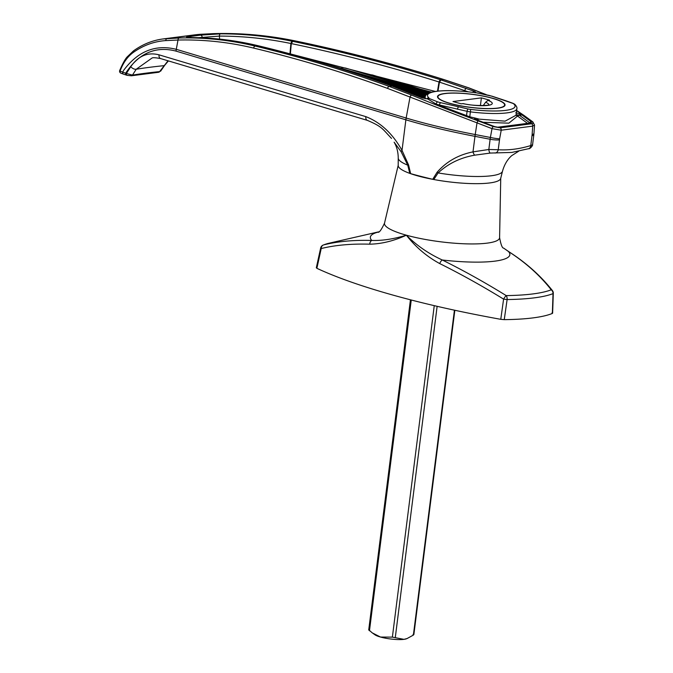 <?xml version="1.0" encoding="UTF-8"?>
<svg xmlns="http://www.w3.org/2000/svg" width="673" height="673" viewBox="0 0 673 673"><rect width="100%" height="100%" fill="white"/><g stroke="black" fill="none" stroke-linecap="round" stroke-linejoin="round"><path stroke-width="1.01" d="M133.86 50.744A2.103 1.321 53.9 0 0 133.481 50.896C142.567 44.334 152.477 40.338 163.203 38.925L179.22 37.991C204.785 37.36 230.116 40.06 255.21 46.075C300.36 56.927 345.039 70.371 389.246 86.422L411.775 95.129C431.528 103.255 453.669 111.844 478.209 120.904L493.233 126.583L500.132 127.82A2.103 1.649 82.7 0 1 501.217 130.2L492.005 128.636L387.555 88.399C343.39 72.364 298.762 58.93 253.662 48.094C228.669 42.105 203.448 39.421 178 40.044L165.844 40.59C154.1 41.381 143.214 45.36 133.195 52.502C127.458 56.709 123.083 62.909 120.063 71.102L122.654 72.061L123.748 70.202C138.041 51.131 155.556 44.174 176.284 49.322L406.156 118.027A20.998 13.384 106.6 0 0 405.878 119.811L402.017 150.39L408.57 164.944L410.639 173.651L409.79 173.382L407.745 165.154L401.142 151.762L394.126 142.196C396.792 146.722 398.164 152.014 398.248 158.054A52.553 10.23 7.2 0 0 407.745 165.154L408.57 164.944M432.722 179.296L437.097 172.246C446.519 161.545 458.49 154.765 473.001 151.888L488.834 149.482L498.222 149.751C508.822 150.373 519.665 148.977 530.77 145.553A4.198 3.205 74.7 0 1 528.616 148.691L511.808 152.435L490.323 153.065L474.743 155.169C460.374 157.667 448.168 163.589 438.115 172.927L433.799 179.523L432.722 179.296A210.018 40.868 -172.8 0 1 410.639 173.651M433.799 179.523A51.661 10.053 7.2 0 0 489.717 182.947A51.661 10.053 7.2 0 0 500.678 178.488L502.495 171.228C504.346 164.624 507.417 159.434 511.716 155.648L518.732 151.181M411.775 95.129A2.103 1.312 112.3 0 0 410.025 97.097L406.156 118.027A209.934 40.851 7.2 0 0 416.301 120.947A209.934 40.851 7.2 0 0 475.222 134.55L490.39 137.46L490.121 139.252L474.97 136.341A210.018 40.868 -172.8 0 1 416.032 122.738A210.018 40.868 -172.8 0 1 405.878 119.811L176.006 51.106C155.572 45.814 138.781 53.184 125.632 73.239L126.389 73.466L130.747 66.711C138.276 55.901 147.698 51.939 159.03 54.833A4.198 2.675 106.6 0 0 160.611 58.576C155.715 57.668 152.872 57.474 152.073 57.996L136.249 69.235L132.455 75.107A392.3 76.343 -172.8 0 1 145.553 73.214A392.3 76.343 -172.8 0 1 159.636 71.599L168.014 60.789M491.938 98.174A33.6 6.537 7.2 0 0 457.102 93.152A33.6 6.537 7.2 0 0 437.946 96.626A33.6 6.537 7.2 0 0 450.624 103.507A33.6 6.537 7.2 0 0 485.46 108.53A33.6 6.537 7.2 0 0 504.624 105.055A33.6 6.537 7.2 0 0 491.938 98.174M450.372 103.541A34.02 6.621 7.2 0 0 485.637 108.622A34.02 6.621 7.2 0 0 505.036 105.106A34.02 6.621 7.2 0 0 492.199 98.14A34.02 6.621 7.2 0 0 456.925 93.059A34.02 6.621 7.2 0 0 437.526 96.576A34.02 6.621 7.2 0 0 450.372 103.541M440.235 79.86L440.697 80.003M395.379 81.744L398.845 82.241L430.661 92.428M368.854 74.467L372.522 74.981L429.769 92.723M341.716 67.552L345.577 68.066L428.953 93.051M314.956 60.822L428.213 93.404M289.844 53.79L435.254 91.427M421.315 89.349L431.637 92.151M159.03 54.833L365.818 116.631C380.548 122.351 392.611 133.599 402.017 150.39A4.198 1.497 149.1 0 0 401.142 151.762M527.943 123.655L517.554 116.067L508.864 123.167L483.281 122.276M500.132 127.82L531.628 123.756C533.302 123.462 533.428 122.738 532.006 121.577L516.612 110.658M485.738 94.531L468.475 87.818L443.33 79.448C394.1 64.044 344.677 51.207 295.077 40.935C267.509 35.232 240.101 32.809 212.853 33.658L195.54 34.752L163.522 38.883M392.477 86.194A2.103 1.321 110 0 0 392.325 86.119L422.56 97.98L427.692 98.939L422.181 97.93L391.837 86.035C347.773 70.042 303.22 56.625 258.188 45.798L257.818 45.705C235.971 40.464 213.913 37.755 191.645 37.562C185.563 37.511 184.873 37.175 189.559 36.552L200.386 35.156L220.517 33.835C244.358 33.827 268.275 36.3 292.275 41.263L292.688 41.347C342.162 51.602 391.442 64.406 440.521 79.759L474.086 91.234C475.803 91.957 476.139 92.487 475.113 92.824M515.77 112.761L521.028 114.259L531.443 121.88L531.207 123.142L498.516 127.357L494.487 126.642L476.753 119.971C474.658 119.113 474.07 118.465 474.978 118.019L479.218 119.138L505.087 121.157L516.031 115.251L516.864 108.673A46.201 8.993 -172.8 0 1 470.385 111.869L469.762 116.816L474.978 118.019M469.762 116.816L436.154 104.096L427.692 98.939A2.103 1.868 120.1 0 1 429.054 98.451L437.778 101.909A2.103 1.312 106.3 0 0 436.154 104.096A29.402 5.721 -172.8 0 0 439.427 104.98L439.368 105.434M468.156 91.797L439.006 81.98C389.97 66.644 340.74 53.848 291.308 43.594L290.896 43.509C266.979 38.563 243.146 36.09 219.398 36.098L219.6 39.118M398.248 158.054L398.197 165.541A51.661 10.053 7.2 0 0 409.79 173.382M475.062 92.554L471.857 92.26A44.107 8.581 7.2 0 0 428.852 97.812L429.054 98.451M437.778 101.909A27.299 5.317 7.2 0 0 440.815 102.725L468.198 109.001A6.301 1.228 7.2 0 0 470.671 109.413A44.107 8.581 7.2 0 0 513.701 103.861A6.301 1.228 7.2 0 0 512.59 103.28L491.702 96.163A27.299 5.317 7.2 0 0 489.809 95.608A27.299 5.317 7.2 0 0 488.766 95.33L474.945 92.529M220.517 33.835A2.103 1.22 -90 0 0 219.398 36.098L198.451 37.688M493.233 126.583A2.103 0.597 111.2 0 0 492.005 128.636L490.39 137.46A8.404 1.018 10.4 0 0 499.644 138.789L498.222 149.751A4.198 3.357 91.3 0 1 495.042 153.04M532.023 135.66A8.404 1.632 -172.8 0 0 533.815 134.894L532.57 144.754L530.77 145.553L532.124 134.6A8.404 2.238 3.9 0 0 533.967 133.355L534.539 125.001L532.705 126.137L501.217 130.2L499.644 138.789M483.231 105.577L485.62 102.262L487.967 100.353L489.574 100.142L481.388 97.871L452.988 101.539L461.173 103.81L463.327 103.617C475.188 106.637 491.727 105.181 488.892 104.862L488.463 105.19M126.423 75.115L123.529 74.156A2.103 1.582 -69.6 0 1 122.654 72.061L125.632 73.239A2.103 1.338 106.6 0 0 126.423 75.115L127.18 75.342A2.103 1.338 106.6 0 1 126.389 73.466L132.455 75.107A2.103 1.716 80.9 0 1 131.428 75.78L158.618 72.272L159.636 71.599A2.103 1.573 84.2 0 1 158.618 72.272M365.818 116.631A4.198 2.675 106.6 0 0 367.399 120.383L160.611 58.576M437.097 172.246A4.198 1.514 29.1 0 0 438.115 172.927A52.553 10.23 7.2 0 0 491.349 175.762A52.553 10.23 7.2 0 0 502.495 171.228M499.475 139.858A8.404 1.632 -172.8 0 1 490.121 139.252L488.834 149.482A4.198 1.439 87.3 0 0 490.323 153.065M528.616 148.691L528.616 148.691C529.794 149.28 532.949 145.536 532.57 144.754M479.218 119.138L476.232 119.634M516.09 114.814A2.103 1.994 169.5 0 0 517.554 116.067L519.287 115.167L516.048 114.704M529.348 123.117A2.103 1.582 126.8 0 0 529.693 122.764L519.287 115.167A2.103 1.598 -54.5 0 1 521.028 114.259M529.575 123.403L529.693 122.764A2.103 1.582 -53.1 0 1 531.443 121.88M472.833 92.327A2.103 1.161 -68.9 0 1 474.086 91.234M133.195 52.502A2.103 1.321 53.9 0 1 133.481 50.896L127.374 56.709C125.388 58.652 122.831 63.245 119.701 70.488A2.103 0.656 20.4 0 0 120.063 71.102A2.103 1.582 -69.6 0 0 120.938 73.189L123.529 74.156M531.628 123.756A2.103 1.649 82.7 0 1 532.705 126.137L532.124 134.6M532.006 121.577A2.103 1.582 -53.2 0 1 532.722 121.83L532.722 121.83A2.103 1.582 -53.2 0 1 533.226 123.319M475.803 92.664L471.849 92.26C453.762 90.089 440.218 90.106 431.208 92.268C426.707 93.942 424.697 95.549 425.185 97.097L424.991 98.645M428.852 97.812A2.103 1.985 132 0 0 426.884 98.847M489.296 95.473A2.103 1.153 104.7 0 0 489.044 95.347L489.044 95.347A2.103 1.153 104.7 0 0 488.766 95.33M480.421 105.585L481.388 97.871M413.029 634.462L413.382 635.085L407.115 638.526L403.951 639.35L392.376 637.121L380.531 637.053L372.245 632.872L369.124 630.147M407.115 638.526L406.374 638.812A16.8 3.272 -172.8 0 1 403.951 639.35A16.8 3.272 -172.8 0 1 380.531 637.053A16.8 3.272 -172.8 0 1 375.063 634.858L372.413 632.982M378.739 231.832L328.003 243.458L323.208 245.056A4.198 3.887 68.4 0 1 323.553 244.938C337.417 241.422 353.493 239.924 371.774 240.446C382.129 240.799 393.663 239.05 406.383 235.197C416.537 245.393 428.499 253.654 442.279 259.997C463.26 270.369 484.568 282.239 506.205 295.598A4.198 2.406 89.2 0 1 507.114 299.552L504.254 319.641A126.642 24.649 7.2 0 0 552.365 313.433L553.021 293.63A4.198 3.887 -111.6 0 0 551.237 289.794C539.662 275.131 525.394 262.361 508.418 251.466L503.656 248.127C502.268 248.219 500.914 244.72 499.593 237.636A57.996 11.29 7.2 0 1 467.045 243.878A57.996 11.29 7.2 0 1 406.383 235.197C393.739 240.968 381.524 243.963 369.746 244.173C351.34 243.651 335.162 245.107 321.214 248.539L316.874 268.317L316.579 267.585M504.254 319.641L500.771 319.322C461.686 312.264 426.379 304.364 394.849 295.624C363.025 286.774 337.03 277.671 316.874 268.317M552.07 312.709L552.365 313.433M398.248 165.104A51.661 10.053 7.2 0 0 417.714 175.88A51.661 10.053 7.2 0 0 471.748 183.611A51.661 10.053 7.2 0 0 500.737 178.051M500.771 319.322L503.597 299.123C481.927 285.815 460.635 273.961 439.721 263.58C426.699 256.489 415.586 247.025 406.383 235.197A57.996 11.29 7.2 0 1 384.535 223.1C381.515 229.611 379.336 232.665 377.999 232.252M552.617 313.189L553.299 293.302A4.198 0.976 1.9 0 1 553.021 293.63A125.203 24.363 7.2 0 1 507.114 299.552L503.597 299.123A4.198 0.858 -58.5 0 1 506.205 295.598A122.806 23.9 7.2 0 0 551.237 289.794A4.198 2.919 -38.9 0 1 552.373 290.526L552.373 290.526C540.57 275.644 526.025 262.68 508.746 251.626L508.746 251.626A4.198 2.633 -58.2 0 0 508.418 251.466A70.295 13.679 7.2 0 1 442.279 259.997A4.198 1.859 -64.1 0 0 439.721 263.58M328.003 243.458A122.806 23.9 7.2 0 0 323.553 244.938A4.198 3.5 76.4 0 0 321.214 248.539A4.198 0.648 12.4 0 1 320.651 248.059L316.318 267.804M378.445 232.017A70.295 13.679 7.2 0 0 371.774 240.446A4.198 2.953 92.3 0 0 369.746 244.173M475.87 92.638L492.064 96.205A2.103 1.38 107.2 0 0 491.702 96.163M478.209 120.904A2.103 0.597 110.2 0 0 477.006 122.974L475.222 134.55A20.998 6.452 100.9 0 0 474.97 136.341L473.001 151.888A4.198 1.506 76.1 0 0 474.743 155.169M168.41 60.907L164.725 65.256A4.198 1.834 -145.2 0 1 163.732 65.693A388.346 75.578 7.2 0 0 149.49 67.325A388.346 75.578 7.2 0 0 136.249 69.235A4.198 2.044 32.9 0 1 130.747 66.711M292.688 41.347L291.308 43.594L290.357 53.933M292.275 41.263L290.896 43.509L289.954 53.823M179.22 37.991A2.103 1.363 88.6 0 0 178 40.044L176.284 49.322A20.998 13.384 106.6 0 0 176.006 51.106M468.475 87.818A2.103 1.085 -70.5 0 1 468.795 87.843L443.625 79.464A2.103 1.102 -72.6 0 0 443.33 79.448L440.638 79.793A2.103 1.102 -72.6 0 0 439.124 82.013M392.258 86.094L392.325 86.119A2.103 1.321 110 0 0 391.947 86.068L389.246 86.422A2.103 1.321 110 0 0 387.555 88.399M464.168 91.402L465.918 88.213M212.853 33.658A2.103 1.228 -91.8 0 1 212.929 33.65L199.755 34.331A2.103 1.203 -94.1 0 0 199.713 34.331L167.039 38.546A2.103 1.388 86.2 0 0 165.844 40.59M258.348 45.789A2.103 1.346 103.5 0 0 258.213 45.747A2.103 1.346 103.5 0 0 257.91 45.73L255.21 46.075A2.103 1.346 103.5 0 0 253.662 48.094M443.877 79.616A2.103 1.102 -72.6 0 0 443.625 79.464C394.386 64.061 344.946 51.224 295.312 40.935A2.103 1.153 -78.3 0 0 295.077 40.935L292.376 41.28A2.103 1.153 -78.3 0 0 290.997 43.535M202.22 37.831L202.178 37.208A2.103 1.649 -97.3 0 0 200.386 35.156M437.997 91.082L439.469 82.123L440.983 79.902M437.5 91.141L439.006 81.98L440.521 79.759M425.706 98.754A46.201 8.993 -172.8 0 1 425.185 97.097M466.515 115.815L467.079 111.323L439.427 104.98A2.103 1.077 104 0 1 440.815 102.725M487.967 100.353A21.149 4.114 -172.8 0 1 487.765 105.409A21.149 4.114 -172.8 0 1 462.78 103.6M476.047 119.887L475.744 119.348L476.955 119.937A2.103 0.597 110 0 0 476.753 119.971M476.955 119.937L478.545 120.526A2.103 0.597 110.1 0 0 478.343 120.551M478.545 120.526L494.697 126.617A2.103 0.597 111.2 0 0 494.487 126.642M494.697 126.617L497.692 127.205A2.103 1.649 82.7 0 1 498.516 127.357M497.692 127.205L530.383 122.991A2.103 1.649 82.7 0 1 531.207 123.142M520.221 115.832A2.103 1.598 -54.4 0 1 521.962 114.923M191.056 37.553A2.103 1.649 -97.3 0 0 189.559 36.552M187.464 37.427L191.755 37.553A2.103 1.363 90.5 0 0 191.645 37.562M191.755 37.553C214.09 37.747 236.215 40.473 258.121 45.722L257.818 45.705M258.769 45.932L258.188 45.798M258.121 45.722L258.491 45.814C303.557 56.658 348.126 70.076 392.224 86.085L391.837 86.035M523.173 115.108A2.103 1.598 -54.3 0 1 523.872 115.344L516.637 110.456M213.005 33.65A2.103 1.228 -91.8 0 0 212.929 33.65C240.253 32.8 267.711 35.232 295.312 40.935A2.103 1.153 -78.3 0 1 295.531 41.028M196.718 34.609L199.755 34.331A2.103 1.203 -94.1 0 1 199.805 34.331M470.671 109.413L470.385 111.869A8.404 1.632 -172.8 0 1 467.079 111.323A2.103 0.799 101.9 0 1 468.198 109.001M429.399 98.653A2.103 1.859 119.5 0 0 427.969 99.217M492.064 96.205L506.365 100.916A2.103 1.531 109.4 0 0 505.928 100.849M506.365 100.916L513.078 103.356A2.103 1.598 110.7 0 0 512.59 103.28M458.683 106.948A2.103 0.9 102.6 0 0 457.472 109.236M513.078 103.356L514.853 104.349A2.103 1.985 132 0 0 513.701 103.861M488.648 104.946A17.792 3.466 7.2 0 0 485.62 102.262M425.462 96.079L423.199 95.314L422.678 95.743M425.277 96.626L421.912 95.482L421.382 95.911M425.168 97.198L420.617 95.65L420.095 96.071M425.1 97.787L419.329 95.818L418.799 96.239M425.025 98.376L417.782 96.037M354.974 73.214L425.782 94.986L425.26 95.406M365.7 76.789L424.495 95.145L423.965 95.574M437.13 306.316L395.303 637.415M413.382 635.085L454.426 310.177M411.253 300.007L369.469 630.769M392.376 637.121L434.253 305.651M437.812 97.661L437.946 96.626M504.489 106.082L504.624 105.055M367.399 120.383C382.474 126.793 382.272 128.762 391.509 138.402M160.578 71.237L164.725 65.256M530.383 122.991L529.912 123.277M534.539 125.001L532.722 121.83L523.872 115.344M486.335 94.666L468.795 87.843M514.853 104.349C516.578 106.25 517.251 107.697 516.864 108.673M119.701 70.488A2.103 2.103 0 0 0 120.938 73.189M127.18 75.342L131.428 75.78M533.815 134.894L533.967 133.355M423.199 95.314L376.636 80.541M421.912 95.482L387.757 84.47M420.617 95.65L398.618 88.441M419.329 95.818L407.83 91.999M418.034 95.978L415.914 95.272M424.495 95.145L425.723 95.566M344.45 69.807L426.48 94.615M334.136 66.577L426.976 94.186M427.557 93.783L324.041 63.506M368.711 630.037L410.437 299.796M413.861 634.58L454.839 310.27M398.197 165.322L384.535 223.1M500.737 178.269L499.593 237.636M323.208 245.056A4.198 4.198 0 0 0 320.651 248.059M553.299 293.302A4.198 4.198 0 0 0 552.373 290.526M503.64 248.118L508.746 251.626"/></g></svg>
